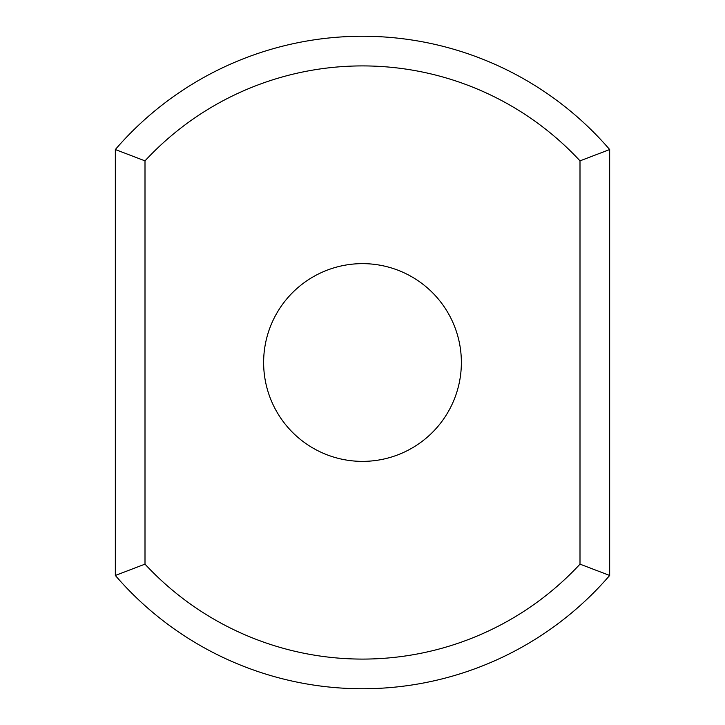 <?xml version="1.0" encoding="UTF-8"?>
<svg xmlns="http://www.w3.org/2000/svg" width="725" height="725" viewBox="0 0 725 725"><rect width="100%" height="100%" fill="white"/><g stroke="black" fill="none" stroke-linecap="round" stroke-linejoin="round"><path stroke-width="1.09" d="M609.662 575.46L580 564.141L580 160.859L609.662 149.54L609.662 575.46A326.25 326.25 0 0 1 115.338 575.46L145 564.141L145 160.859A296.588 296.588 0 0 1 580 160.859M580 564.141A296.588 296.588 0 0 1 145 564.141M362.5 263.637A98.863 98.863 0 0 1 448.123 411.936A98.863 98.863 0 0 1 276.877 411.936A98.863 98.863 0 0 1 362.5 263.637M115.338 575.46L115.338 149.54L145 160.859M115.338 149.54A326.25 326.25 0 0 1 609.662 149.54"/></g></svg>
